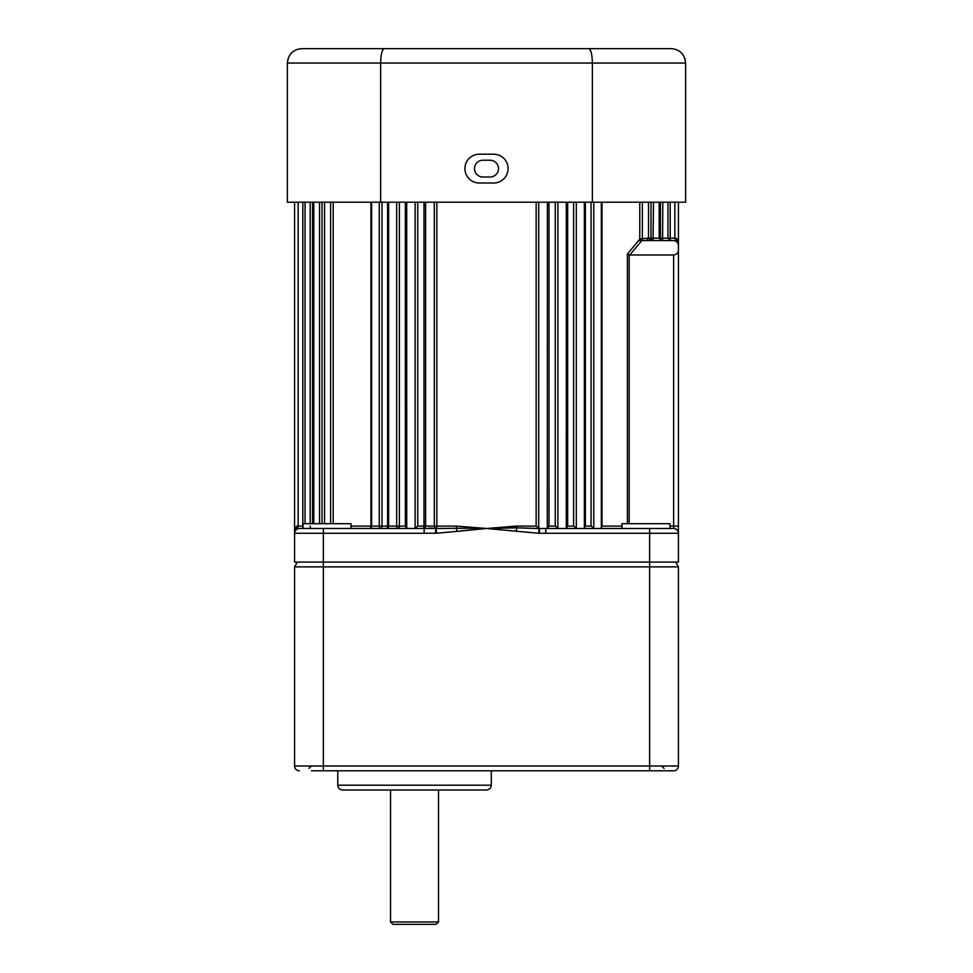 <?xml version="1.0" encoding="UTF-8"?>
<svg xmlns="http://www.w3.org/2000/svg" width="973" height="973" viewBox="0 0 973 973"><rect width="100%" height="100%" fill="white"/><g stroke="black" fill="none" stroke-linecap="round" stroke-linejoin="round"><path stroke-width="1.46" d="M433.034 528.23L430.102 528.169M429.604 528.169L428.874 528.181M424.204 528.485L424.155 533.289L294.564 533.289L294.564 528.485L296.169 527.853L294.564 528.485L296.935 526.089A2.396 2.372 -90 0 1 296.169 527.853L296.984 528.157M436.853 202.202L436.853 526.089A2.396 0.62 -90 0 1 436.281 528.473L478.996 528.144M298.979 528.461L298.979 528.461A4.804 4.768 0 0 0 298.966 528.461L435.965 528.461A2.396 2.396 0 0 0 436.281 528.473L436.391 533.253L456.824 531.392L456.434 526.089L486.5 528.485L456.824 531.392L471.735 529.738M351.022 528.485L351.022 523.693L303.041 523.693L303.041 528.485A2.396 2.396 0 0 1 302.627 528.485L299.368 528.485L302.761 528.485L302.822 526.089L302.822 202.202M456.434 526.089L434.286 526.089A2.396 1.958 -90 0 0 435.965 528.461L435.418 533.216L424.155 533.289M299.368 528.485A4.804 4.804 0 0 0 294.564 533.289A4.804 4.804 0 0 1 299.368 528.485M425.602 202.202L425.602 526.089A2.396 2.396 -90 0 1 423.194 528.485A2.396 0.778 -90 0 0 423.985 526.089L423.985 202.202M417.758 202.202L417.758 526.089L415.106 528.339L415.106 202.202M414.437 528.485L415.106 528.339M399.404 202.202L399.404 526.089L405.34 526.089L406.738 528.485L406.726 202.202L406.702 528.436M388.653 202.202L388.653 526.089L399.404 526.089A2.396 1.095 -90 0 1 398.31 528.485A2.396 1.618 -90 0 1 396.692 526.089L396.692 202.202M386.257 528.485A2.396 2.396 0 0 0 388.653 526.089L387.607 526.089A2.396 1.241 -90 0 1 386.5 528.473M382 202.202L382 526.089A2.396 1.301 -90 0 1 380.698 528.485A2.396 1.423 -90 0 1 379.263 526.089L379.263 202.202M371.613 202.202L371.613 526.089L370.956 526.089A2.396 1.447 -90 0 1 369.959 528.363M387.607 202.202L387.607 526.089L371.613 526.089A2.396 2.396 0 0 1 369.217 528.485M296.935 526.089L298.164 526.089A2.396 2.396 0 0 1 296.96 528.169L294.564 532.316M642.362 202.202L642.362 239.017L641.377 240.586L674.021 240.562M676.016 240.258L678.436 240.586L678.436 245.354C678.132 242.484 676.527 240.89 673.632 240.586L648.833 240.586A2.396 1.703 -90 0 1 647.13 238.19L639.76 239.017A2.396 1.496 -143 0 0 641.377 240.586L638.58 240.586L639.76 239.017L639.76 202.202M653.491 202.202L653.053 240.586A2.396 2.055 90 0 1 650.998 238.19L650.998 202.202M662.795 202.202L662.601 240.586A2.396 2.177 90 0 1 660.436 238.19L660.436 202.202M669.959 526.089L673.632 526.089L673.632 254.975C676.527 254.671 678.132 253.077 678.436 250.183L678.436 243.493A4.804 4.756 180 0 0 676.831 239.954L678.436 240.586L678.315 239.82M629.166 254.877L627.403 253.989L629.811 254.975L629.166 254.877L629.166 523.693M536.719 528.473A2.396 0.62 -90 0 1 536.707 528.473L516.687 527.853L538.896 528.485L538.896 533.289L486.5 528.485L516.687 527.853L516.177 531.392M486.5 528.485L516.554 526.089L516.687 527.853M602.007 202.202L602.007 526.089L601.046 528.011M538.896 528.485L673.632 528.485A4.804 4.804 0 0 1 678.436 533.289L538.896 533.289M678.436 526.089L678.436 533.289A4.804 4.804 0 0 0 673.632 528.485L673.632 526.089L678.436 526.089L678.436 245.378M545.78 528.485L545.78 533.289M539.443 528.485L539.443 533.289M585.393 202.202L585.393 526.089L591.049 526.089L594.564 528.485M584.347 528.485L584.347 202.202M585.393 526.089L584.226 528.144M567.66 202.202L567.66 526.089L573.596 526.089L577.038 528.485M566.262 528.485L566.298 202.202M567.66 526.089L566.274 528.266M549.015 202.202L549.015 526.089L555.242 526.089L558.563 528.485M547.288 528.485L547.398 202.202M549.015 526.089L547.398 528.339M516.566 526.089L536.147 526.089L539.322 528.485M674.836 202.202L674.836 238.19L676.065 238.19L678.436 240.586L678.436 202.202M670.178 202.202L670.227 240.574L673.632 240.586M676.065 238.19A2.396 2.372 -90 0 0 676.831 239.954M642.423 239.066A2.396 0.62 -71 0 1 641.779 240.586L629.811 254.975L673.632 254.975M627.403 523.693L627.403 253.989L638.58 240.586M667.977 202.202L667.977 238.19L674.836 238.19L678.436 244.418M659.171 202.202L659.171 238.19L667.977 238.19L670.373 240.586M648.517 202.202L648.517 238.19L659.171 238.19L661.567 240.586M601.338 202.202L601.338 528.485M673.632 528.485A4.804 4.804 0 0 1 678.436 533.289L678.436 562.078L294.564 562.078L294.564 533.289M669.959 528.485L669.959 523.693L621.978 523.693L621.978 528.485M482.9 160.217L490.1 160.217A8.392 8.392 0 0 1 498.492 168.609A8.392 8.392 0 0 1 490.1 177.001L482.9 177.001A8.392 8.392 0 0 1 474.508 168.609A8.392 8.392 0 0 1 482.9 160.217M287.363 183.009L287.363 154.208M493.7 154.208L479.3 154.208A14.4 14.4 0 0 0 464.912 168.609A14.4 14.4 0 0 0 479.3 183.009L493.7 183.009A14.4 14.4 0 0 0 508.088 168.609A14.4 14.4 0 0 0 493.7 154.208M592.362 202.202L592.362 63.05L685.637 63.05L685.637 202.202L380.638 202.202L380.638 63.05C380.857 54.208 382.073 49.404 384.286 48.65L671.236 48.65C679.884 49.404 684.688 54.208 685.637 63.05L684.907 58.538M288.093 58.526L287.363 63.05C288.324 54.196 293.116 49.404 301.764 48.65L384.286 48.65M380.638 202.202L287.363 202.202L287.363 63.05L592.362 63.05C592.143 54.208 590.927 49.404 588.714 48.65M299.368 770.798A4.804 4.804 0 0 1 294.564 766.006L678.436 766.006A4.804 4.804 0 0 1 673.632 770.798L311.433 770.798M678.436 766.006L678.436 566.87L675.663 562.078L678.436 566.87L678.436 766.006A4.804 4.804 0 0 1 673.632 770.798M438.519 921.954L436.123 924.35L392.934 924.35L390.538 921.954L438.519 921.954L438.519 789.991L486.5 789.991L342.545 789.991C339.553 789.626 337.959 788.033 337.753 785.199L491.304 785.199C491.097 788.033 489.492 789.626 486.5 789.991M678.436 566.87L294.564 566.87L297.337 562.078M294.564 766.006L294.564 566.87M417.758 526.089L434.286 526.089L434.286 202.202M436.391 533.253A7.176 7.176 0 0 1 435.418 533.216M323.352 528.485L323.352 770.798M296.169 527.853A4.804 4.756 180 0 0 294.564 531.392M405.34 526.089L405.34 202.202M351.022 526.089L370.956 526.089L370.956 202.202M333.204 202.202L333.204 523.693M330.613 523.693L330.613 202.202M322.002 202.202L322.002 523.693M319.509 523.693L319.509 202.202M310.205 526.089L310.399 528.485M312.564 202.202L312.564 523.693M310.205 523.693L310.205 202.202M303.041 526.089L298.164 526.089L298.164 202.202M639.139 239.857A2.396 1.496 -142.7 0 0 639.638 240.586M602.007 526.089L621.978 526.089M649.648 528.485L649.648 770.798M591.049 526.089L591.049 202.202M593.773 202.202L593.773 528.339M573.596 526.089L573.596 202.202M576.308 202.202L576.308 528.339M555.242 526.089L555.242 202.202M557.894 202.202L557.894 528.339M536.147 526.089L536.147 202.202M538.714 202.202L538.714 528.339M647.13 238.19L648.517 238.19L650.925 240.586M294.564 528.485L294.564 202.202M324.532 202.202L324.532 523.693M313.829 202.202L313.829 523.693M305.023 202.202L305.023 523.693M308.964 768.402L311.36 766.006M491.304 785.199L491.304 770.798M390.538 921.954L390.538 789.991M337.753 785.199L337.753 770.798M664.036 768.402L661.64 766.006"/></g></svg>
